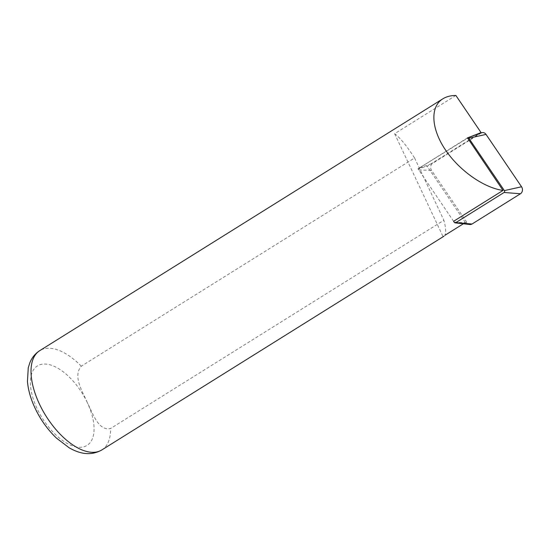 <?xml version="1.0" encoding="UTF-8"?>
<svg xmlns="http://www.w3.org/2000/svg" width="549" height="549" viewBox="0 0 549 549"><rect width="100%" height="100%" fill="white"/><g stroke="black" fill="none" stroke-linecap="round" stroke-linejoin="round"><path stroke-width="0.41" stroke-dasharray="2.75 2.06" d="M455.869 95.444L394.621 133.709C399.953 137.586 406.603 145.677 414.57 157.975L81.293 366.19C72.406 376.456 82.926 392.096 87.36 402.705C92.644 412.738 98.23 431.404 110.603 428.488L443.88 220.273C445.918 228.027 446.22 233.064 444.793 235.384M463.37 223.779L465.367 222.53C462.32 223.498 458.401 223.086 453.598 221.302L417.988 168.804L427.197 166.258L479.613 133.51M414.57 157.975L443.88 220.273M465.367 222.53L427.197 166.258M394.621 133.709L442.995 236.509M417.988 168.804L468.928 137.339M467.501 137.874L481.027 133.084A4.687 3.939 83.3 0 1 481.699 132.762M481.027 133.084L432.619 163.328A4.687 3.939 83.3 0 0 431.528 170.32L467.055 222.688A4.687 3.939 83.3 0 0 469.882 224.507M467.405 137.929L419.093 168.118L432.619 163.328M453.598 221.302L418.798 169.998A1.263 1.064 83.3 0 1 419.093 168.118M87.36 402.705A46.843 23.511 58 0 0 32.734 371.158A46.843 23.511 58 0 0 66.58 443.091A46.843 23.511 58 0 0 87.36 402.705M81.293 366.19A58.551 29.392 58 0 0 39.789 350.626M101.84 449.94A58.551 29.392 58 0 0 110.603 428.488M418.798 169.998L431.528 170.32M454.318 222.372L467.055 222.688"/><path stroke-width="0.82" d="M444.793 235.384L463.37 223.779M467.686 137.785A1.263 1.064 83.3 0 0 467.501 137.874L503.014 190.434L453.598 221.302L454.318 222.372A1.263 1.064 83.3 0 0 455.087 222.86L469.882 224.507A4.687 3.939 83.3 0 0 472.051 224.006L520.459 193.763A4.687 3.939 -96.7 0 0 521.55 186.777L486.03 134.402A4.687 3.939 83.3 0 0 481.699 132.762L467.686 137.785A1.263 1.064 83.3 0 1 468.846 138.224L504.373 190.599L521.55 186.777M503.014 190.434C483.449 187.703 458.669 170.066 444.896 149.067C431.054 128.089 430.148 106.678 442.775 98.861C446.364 96.638 450.729 95.499 455.869 95.444L481.068 132.597L479.613 133.51M468.928 137.339L481.068 132.597M455.087 222.86A1.263 1.064 83.3 0 0 455.67 222.722L504.078 192.479A1.263 1.064 -96.7 0 0 504.373 190.599M101.84 449.94C90.111 456.576 78.548 453.261 69.044 447.709L56.369 438.027C46.521 428.508 38.821 417.219 33.283 404.16C30.037 396.364 28.095 388.809 27.45 381.493L28.267 367.768L29.804 362.855C31.876 357.66 35.205 353.583 39.789 350.626A58.551 29.392 58 0 0 45.89 415.854A58.551 29.392 58 0 0 101.84 449.94L444.011 236.173M504.078 192.479L520.459 193.763M468.846 138.224L486.03 134.402M455.67 222.722L472.051 224.006M39.789 350.626L442.775 98.861"/></g></svg>
